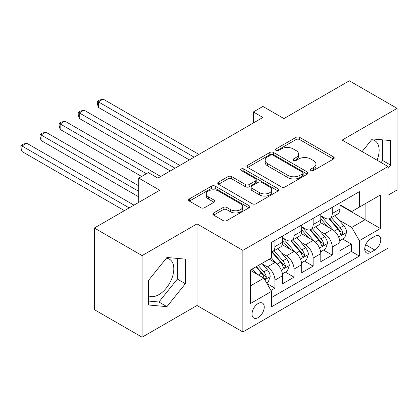 <?xml version="1.0" encoding="UTF-8"?>
<svg xmlns="http://www.w3.org/2000/svg" width="418" height="418" viewBox="0 0 418 418"><rect width="100%" height="100%" fill="white"/><g stroke="black" fill="none" stroke-linecap="round" stroke-linejoin="round"><path stroke-width="0.63" d="M310.914 170.544A1.855 1.071 0 0 0 313.537 170.544L333.459 159.044A2.649 1.531 0 0 0 334.233 157.962A2.649 1.531 0 0 0 333.459 156.875L299.711 137.391A2.649 1.531 0 0 0 295.96 137.391L276.037 148.892A1.855 1.071 0 0 0 275.493 149.649A1.855 1.071 0 0 0 276.037 150.412A1.855 1.071 0 0 0 278.665 150.412L281.241 148.923A8.485 4.901 0 0 1 293.243 148.923L296.054 150.543A8.485 4.901 0 0 1 298.536 154.007A8.485 4.901 0 0 1 296.054 157.471L293.473 158.96A1.855 1.071 0 0 0 292.929 159.718A1.855 1.071 0 0 0 293.473 160.475A1.855 1.071 0 0 0 296.101 160.475L298.677 158.986A8.485 4.901 0 0 1 310.678 158.986L313.49 160.611A8.485 4.901 0 0 1 315.977 164.075A8.485 4.901 0 0 1 313.49 167.54L310.914 169.029A1.855 1.071 0 0 0 310.37 169.786A1.855 1.071 0 0 0 310.914 170.544L310.914 169.029M148.494 295.745A21.072 12.164 120 0 0 158.908 294.633A21.072 12.164 120 0 0 172.671 276.063A21.072 12.164 120 0 0 169.442 259.181A21.072 12.164 120 0 0 166.333 258.225M258.136 317.628A8.642 4.99 120 0 0 263.784 310.01A8.642 4.99 120 0 0 262.462 303.081A8.642 4.99 120 0 0 258.136 303.51A8.642 4.99 120 0 0 252.493 311.128A8.642 4.99 120 0 0 253.815 318.056A8.642 4.99 120 0 0 258.136 317.628M371.67 139.675A21.072 12.164 -60 0 1 374.779 140.631A21.072 12.164 -60 0 1 377.073 160.219M213.65 212.95A2.649 1.531 0 0 0 212.872 214.032A2.649 1.531 0 0 0 213.65 215.113L223.118 220.579A2.649 1.531 0 0 0 226.869 220.579L248.992 207.809A2.649 1.531 0 0 0 249.771 206.727A2.649 1.531 0 0 0 248.992 205.64L215.244 186.156A2.649 1.531 0 0 0 211.492 186.156L189.37 198.931A2.649 1.531 0 0 0 188.591 200.013A2.649 1.531 0 0 0 189.37 201.095L200.807 207.699A2.649 1.531 0 0 0 204.559 207.699L214.026 202.234A2.649 1.531 0 0 0 214.8 201.152A2.649 1.531 0 0 0 214.026 200.07L208.352 196.794A7.09 4.096 0 0 1 206.278 193.9A7.09 4.096 0 0 1 210.656 190.117A7.09 4.096 0 0 1 218.384 191L240.601 203.827A7.09 4.096 0 0 1 242.68 206.727A7.09 4.096 0 0 1 238.302 210.51A7.09 4.096 0 0 1 230.569 209.622L226.869 207.485A2.649 1.531 0 0 0 223.118 207.485L213.65 212.95L213.65 215.113M388.029 195.216L397.1 189.976L397.1 108.367L349.349 80.799L283.926 118.571L262.912 106.438L253.36 111.951L262.912 117.468L157.858 178.12L148.306 172.608L138.755 178.12L138.755 202.385M142.099 255.591L142.099 337.201L197.014 305.495L197.014 223.886L142.099 255.591L94.343 228.024L159.765 190.253L138.755 178.12M197.014 223.886L242.858 250.356L388.029 166.542L388.029 248.151L242.858 331.965L242.858 250.356M397.1 108.367L342.185 140.072L388.029 166.542M281.429 186.914A2.649 1.531 0 0 0 285.18 186.914L307.303 174.144A2.649 1.531 0 0 0 308.076 173.062A2.649 1.531 0 0 0 307.303 171.976L273.555 152.492A2.649 1.531 0 0 0 269.803 152.492L247.681 165.267A2.649 1.531 0 0 0 246.902 166.348A2.649 1.531 0 0 0 247.681 167.43L281.429 186.914M241.954 170.946A1.855 1.071 0 0 1 243.835 171.208L243.835 169.003L278.148 188.811A2.649 1.531 0 0 1 278.926 189.892A2.649 1.531 0 0 1 278.148 190.974L256.025 203.749A2.649 1.531 0 0 1 252.273 203.749L218.525 184.265L218.525 182.096A2.649 1.531 0 0 0 217.747 183.183A2.649 1.531 0 0 0 218.525 184.265M218.525 182.096L227.993 176.631A2.649 1.531 0 0 1 231.744 176.631L245.429 184.537A2.649 1.531 0 0 0 249.18 184.537L255.461 180.91A2.649 1.531 0 0 0 256.239 179.824A2.649 1.531 0 0 0 255.461 178.742L241.212 170.518A1.855 1.071 0 0 1 240.669 169.76A1.855 1.071 0 0 1 241.813 168.767A1.855 1.071 0 0 1 243.835 169.003M142.099 337.201L94.343 309.633L94.343 228.024M270.984 290.468L274.945 288.18L267.018 283.603M262.509 264.129L267.306 266.898A10.805 6.239 60 0 1 274.945 280.133L282.589 275.718L282.589 283.77L294.047 277.155L285.358 272.134M281.612 253.099L286.408 255.868A10.805 6.239 60 0 1 294.047 269.103L301.691 264.693L301.691 272.74L313.15 266.125L304.461 261.109M300.714 242.074L305.511 244.844A10.805 6.239 60 0 1 313.15 258.073L320.789 253.663L320.789 261.715L332.253 255.095L332.253 247.048A10.805 6.239 -120 0 0 324.608 233.814L319.817 231.044M323.558 250.079L332.253 255.095M282.589 275.718A10.805 6.239 -120 0 0 274.945 262.488L269.218 259.176M301.691 264.693A10.805 6.239 -120 0 0 294.047 251.458L282.234 244.64M320.789 253.663A10.805 6.239 -120 0 0 313.15 240.428L301.336 233.61M374.847 236.348L370.646 238.777A8.376 4.833 120 0 0 365.175 246.155A8.376 4.833 120 0 0 366.455 252.864A8.376 4.833 120 0 0 370.646 252.451L374.847 250.027A8.376 4.833 120 0 0 380.317 242.644A8.376 4.833 120 0 0 379.032 235.935A8.376 4.833 120 0 0 374.847 236.348M250.497 285.865L263.868 278.148L271.507 291.377L271.507 306.817L359.375 256.088L359.375 240.653L351.737 227.418L338.914 220.014M271.507 291.377L250.497 303.51L250.497 269.986L271.507 257.854L271.507 242.414L359.375 191.684L359.375 207.124L380.385 194.992L380.385 228.521L359.375 240.653M282.589 237.785L286.408 239.989A10.805 6.239 60 0 0 291.811 240.522L299.45 236.113A10.805 6.239 -120 0 0 301.691 231.164L301.691 224.988M301.691 226.755L305.511 228.959A10.805 6.239 60 0 0 310.914 229.498L318.553 225.083A10.805 6.239 -120 0 0 320.789 220.14L320.789 213.964M271.507 297.553L351.35 251.458L351.35 244.07L339.891 250.685L339.891 242.633A10.805 6.239 -120 0 0 332.253 229.404L320.439 222.58M320.789 215.725L324.608 217.935A10.805 6.239 -120 0 0 330.011 218.468A10.805 6.239 -120 0 0 332.253 213.52L332.253 207.344M330.011 218.468L337.655 214.058A10.805 6.239 -120 0 0 339.891 209.11L339.891 202.934M274.945 240.428L274.945 246.604A10.805 6.239 60 0 1 272.708 251.552A10.805 6.239 60 0 1 271.507 251.986M272.708 251.552L280.347 247.142A10.805 6.239 -120 0 0 282.589 242.194L282.589 236.018M294.047 229.404L294.047 235.58A10.805 6.239 60 0 1 291.811 240.522M313.15 218.374L313.15 224.55A10.805 6.239 60 0 1 310.914 229.498M313.15 258.073L313.15 266.125M294.047 269.103L294.047 277.155M274.945 280.133L274.945 288.18M263.868 278.148L250.497 270.425M351.737 227.418L365.107 219.696L365.107 203.817L380.385 194.992M339.891 205.139L380.385 228.521M339.891 204.7L351.737 211.534L359.375 207.124M197.014 305.495L242.858 331.965M253.36 111.951L253.36 122.981M342.661 239.054L351.35 244.07M351.35 251.458L359.375 256.088M388.029 168.48L390.699 165.157L390.699 140.579L372.271 138.933L362.103 151.577M148.494 304.994L166.928 306.64L185.362 283.707L185.362 259.129L166.928 257.483L148.494 280.415L148.494 304.994M381.07 162.524L382.679 160.522L382.679 139.863M382.679 160.522L390.699 165.157M148.494 301.075L158.908 302.005L177.342 279.078L177.342 258.413M177.342 279.078L185.362 283.707M158.908 302.005L166.928 306.64M311.656 170.805L313.49 169.745A8.485 4.901 0 0 0 315.977 166.28L315.977 164.075M298.536 154.007L298.536 156.212A8.485 4.901 0 0 1 296.054 159.676L294.215 160.737M333.423 159.065L299.711 139.596A2.649 1.531 0 0 0 295.96 139.596L276.779 150.673M307.267 174.165L273.555 154.697A2.649 1.531 0 0 0 269.803 154.697L247.717 167.451M302.616 173.82A1.855 1.071 0 0 0 303.16 173.062A1.855 1.071 0 0 0 302.616 172.305L272.991 155.198A1.855 1.071 0 0 0 270.368 155.198L267.645 156.771A8.485 4.901 0 0 0 265.164 160.235A8.485 4.901 0 0 0 267.645 163.699L287.897 175.388A8.485 4.901 0 0 0 299.894 175.388L302.616 173.82L302.616 176.025A1.855 1.071 0 0 0 303.16 175.267L303.16 173.062M265.164 160.235L265.164 162.44A8.485 4.901 0 0 0 267.645 165.904L267.645 163.699M302.616 176.025L299.894 177.593A8.485 4.901 0 0 1 287.897 177.593L267.645 165.904M218.562 184.286L227.993 178.836L227.993 176.631M256.239 179.824L256.239 182.034A2.649 1.531 0 0 1 255.461 183.115L249.18 186.741A2.649 1.531 0 0 1 245.429 186.741L231.744 178.836A2.649 1.531 0 0 0 227.993 178.836M243.835 171.208L278.111 190.995M259.63 192.735A7.09 4.096 0 0 0 267.363 193.623A7.09 4.096 0 0 0 271.742 189.84A7.09 4.096 0 0 0 269.662 186.945L261.835 182.426A2.649 1.531 0 0 0 258.084 182.426L251.803 186.052A2.649 1.531 0 0 0 251.03 187.133A2.649 1.531 0 0 0 251.803 188.215L259.63 192.735L259.63 194.94A7.09 4.096 0 0 0 267.363 195.828A7.09 4.096 0 0 0 271.742 192.045L271.742 189.84M251.03 187.133L251.03 189.338A2.649 1.531 0 0 0 251.803 190.42L251.803 188.215M259.63 194.94L251.803 190.42M242.68 206.727L242.68 208.932A7.09 4.096 0 0 1 238.302 212.715A7.09 4.096 0 0 1 230.569 211.827L226.869 209.69A2.649 1.531 0 0 0 223.118 209.69L213.687 215.134M206.278 193.9L206.278 196.105A7.09 4.096 0 0 0 208.352 198.999L208.352 196.794M213.99 202.255L208.352 198.999M248.956 207.83L215.244 188.366A2.649 1.531 0 0 0 211.492 188.366L189.406 201.115M339.729 240.742L344.667 237.894L346.574 232.377A7.158 4.133 -120 0 0 343.789 225.657L335.064 215.552M333.313 230.099L322.962 218.118A20.665 11.929 -120 0 0 320.789 215.845M327.639 226.739L321.85 220.035A17.154 9.901 -120 0 0 320.789 218.88M198.921 154.409L103.131 99.108L98.355 101.861L98.355 107.379L189.375 159.927M329.039 218.854L337.869 229.074A7.158 4.133 60 0 1 340.419 234.007L340.942 234.859L341.908 234.723L342.556 233.934L342.713 232.685A7.158 4.133 -120 0 0 340.158 227.753L331.432 217.647M329.556 218.687L339.045 229.67A3.647 2.106 60 0 1 339.965 231.097L342.713 232.685M98.355 107.379L97.305 103.46L97.305 101.255L194.151 157.168M97.305 101.255L99.218 100.153L103.131 99.108M320.632 251.772L325.565 248.924L327.477 243.407A7.158 4.133 -120 0 0 324.687 236.687L315.961 226.582M314.211 241.129L303.86 229.148A20.665 11.929 -120 0 0 301.691 226.875M308.536 237.764L302.747 231.065A17.154 9.901 -120 0 0 301.691 229.91M179.824 165.439L84.028 110.133L79.253 112.891L79.253 118.404L170.272 170.952M309.937 229.884L318.767 240.104A7.158 4.133 60 0 1 321.317 245.037L321.839 245.883L322.806 245.747L323.454 244.964L323.61 243.715A7.158 4.133 -120 0 0 321.061 238.782L312.33 228.677M310.459 229.717L319.942 240.7A3.647 2.106 60 0 1 320.862 242.126L323.61 243.715M79.253 118.404L78.203 114.49L78.203 112.285L175.048 168.198M78.203 112.285L80.115 111.183L84.028 110.133M301.53 262.802L306.462 259.949L308.374 254.437A7.158 4.133 -120 0 0 305.584 247.712L296.858 237.607M295.108 252.159L284.757 240.172A20.665 11.929 -120 0 0 282.589 237.899M289.434 248.794L283.644 242.09A17.154 9.901 -120 0 0 282.589 240.94M160.721 176.469L64.931 121.163L60.155 123.921L60.155 129.434L141.618 176.469M290.839 240.914L299.664 251.134A7.158 4.133 60 0 1 302.219 256.062L302.736 256.913L303.703 256.777L304.351 255.988L304.508 254.74A7.158 4.133 -120 0 0 301.958 249.807L293.227 239.702M291.356 240.747L300.84 251.725A3.647 2.106 60 0 1 301.759 253.151L304.508 254.74M60.155 129.434L59.105 125.52L59.105 123.31L146.394 173.71M59.105 123.31L61.012 122.208L64.931 121.163M282.427 273.827L287.365 270.979L289.272 265.461A7.158 4.133 -120 0 0 286.487 258.742L277.756 248.637M276.011 263.183L271.439 257.896M270.331 259.824L269.589 258.961M138.755 185.843L45.828 132.192L41.053 134.946L41.053 140.464L138.755 196.868M271.737 251.939L280.562 262.159A7.158 4.133 60 0 1 283.117 267.092L283.634 267.938L284.606 267.802L285.254 267.018L285.405 265.77A7.158 4.133 -120 0 0 282.855 260.837L274.13 250.732M272.254 251.772L281.742 262.755A3.647 2.106 60 0 1 282.657 264.181L285.405 265.77M41.053 140.464L40.003 136.545L40.003 134.34L138.755 191.355M40.003 134.34L41.91 133.237L45.828 132.192M266.637 282.944L268.262 282.004L270.169 276.491A7.158 4.133 -120 0 0 267.384 269.772L261.887 263.408M256.762 274.041L252.336 268.92M251.234 270.848L250.497 270.002M133.979 205.139L26.726 143.217L21.95 145.976L21.95 151.488L124.428 210.656M255.968 266.825L261.464 273.189A7.158 4.133 60 0 1 264.014 278.122L264.537 278.968L265.503 278.832L266.151 278.043L266.308 276.794A7.158 4.133 -120 0 0 263.753 271.867L258.261 265.503M256.412 266.569L262.64 273.785A3.647 2.106 60 0 1 263.559 275.211L266.308 276.794M21.95 151.488L20.9 147.575L20.9 145.37L129.204 207.898M20.9 145.37L22.812 144.267L26.726 143.217M267.306 266.898L274.945 262.488M286.408 255.868L294.047 251.458M305.511 244.844L313.15 240.428M324.608 233.814L332.253 229.404M332.253 213.52L339.891 209.11M274.945 246.604L282.589 242.194M294.047 235.58L301.691 231.164M313.15 224.55L320.789 220.14M332.253 247.048L339.891 242.633M365.687 244.739L374.847 250.027M364.726 249.034L370.646 252.451M313.49 169.745L313.49 167.54M293.473 160.475L293.473 158.96M296.054 159.676L296.054 157.471M276.037 150.412L276.037 148.892M295.96 139.596L295.96 137.391M299.711 139.596L299.711 137.391M333.459 159.044L333.459 156.875M247.681 167.43L247.681 165.267M269.803 154.697L269.803 152.492M273.555 154.697L273.555 152.492M307.303 174.144L307.303 171.976M287.897 177.593L287.897 175.388M299.894 177.593L299.894 175.388M231.744 178.836L231.744 176.631M245.429 186.741L245.429 184.537M249.18 186.741L249.18 184.537M255.461 183.115L255.461 180.91M278.148 190.974L278.148 188.811M223.118 209.69L223.118 207.485M226.869 209.69L226.869 207.485M230.569 211.827L230.569 209.622M214.026 202.234L214.026 200.07M189.37 201.095L189.37 198.931M211.492 188.366L211.492 186.156M215.244 188.366L215.244 186.156M248.992 207.809L248.992 205.64M338.637 237.074L346.527 232.518M322.962 218.118L323.945 217.548M340.158 227.753L343.789 225.657M334.452 231.049L337.869 229.074M319.54 248.099L327.43 243.548M303.86 229.148L304.847 228.578M321.061 238.782L324.687 236.687M315.35 242.074L318.767 240.104M300.438 259.129L308.327 254.572M284.757 240.172L285.745 239.603M301.958 249.807L305.584 247.712M296.252 253.104L299.664 251.134M281.335 270.159L289.225 265.602M282.855 260.837L286.487 258.742M277.15 264.134L280.562 262.159M264.777 279.715L270.122 276.627M263.753 271.867L267.384 269.772M258.371 274.971L261.464 273.189"/></g></svg>

